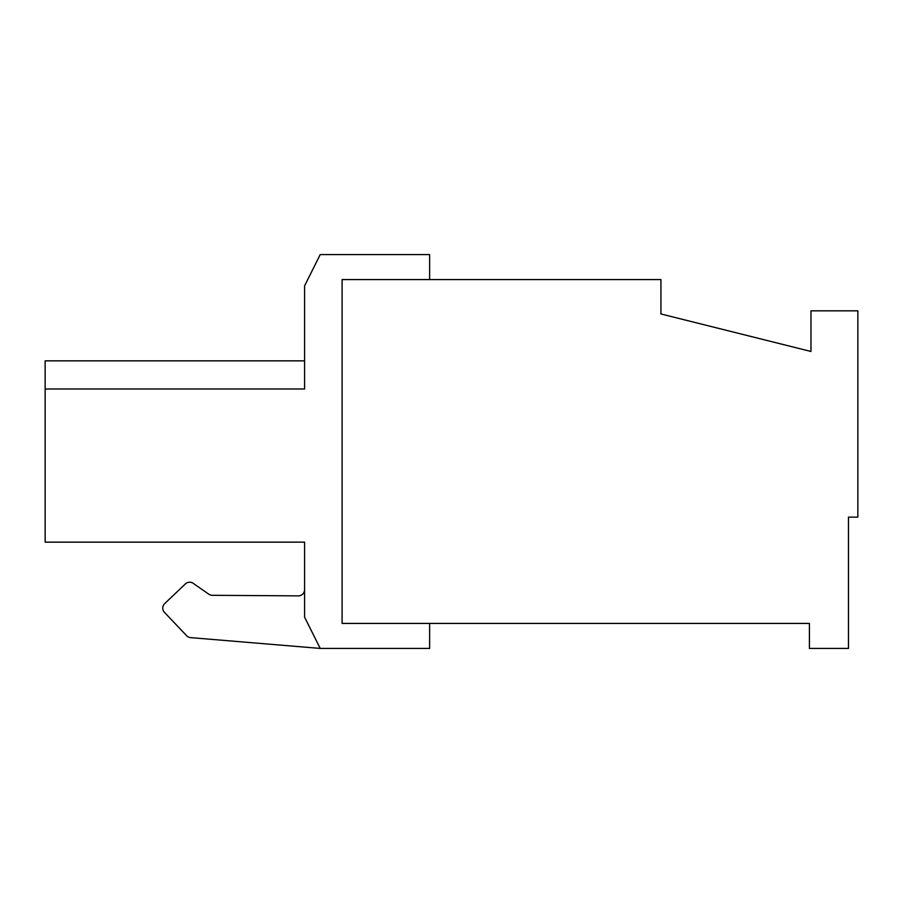 <?xml version="1.0" encoding="UTF-8"?>
<svg xmlns="http://www.w3.org/2000/svg" width="903" height="903" viewBox="0 0 903 903"><rect width="100%" height="100%" fill="white"/><g stroke="black" fill="none" stroke-linecap="round" stroke-linejoin="round"><path stroke-width="1.35" d="M190.657 637.631L320.215 648.422L429.625 648.422L429.625 623.42L342.102 623.42L342.102 279.58L660.928 279.58L660.928 313.962L810.962 351.47L810.962 310.835L857.85 310.835L857.85 517.137L848.47 517.137L848.47 648.422L809.404 648.422L809.404 623.42L342.102 623.42L342.102 279.58L429.625 279.58L429.625 254.578L320.215 254.578L304.593 285.833L304.593 388.99L45.15 388.99L45.15 542.15L304.593 542.15L304.593 617.167L320.215 648.422L190.657 637.631A6.253 6.253 0 0 1 186.639 635.712L164.481 612.403A6.253 6.253 0 0 1 164.707 603.565L185.341 583.948A6.253 6.253 0 0 1 193.231 583.349L208.762 594.174A6.253 6.253 0 0 0 212.295 595.303A6.253 6.253 0 0 1 208.762 594.174M45.15 388.99L45.15 360.85L304.593 360.85M304.593 589.614A6.253 6.253 0 0 1 298.295 595.867L212.295 595.303M164.481 612.403L186.639 635.712M185.341 583.948L164.707 603.565"/></g></svg>
